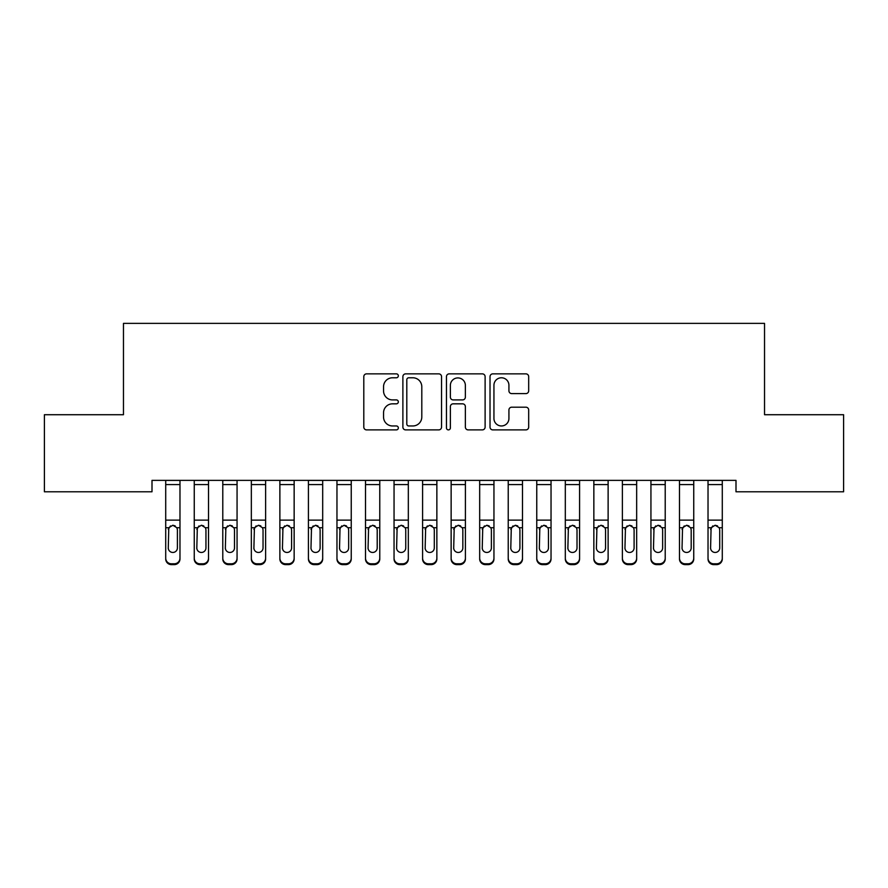 <?xml version="1.0" encoding="UTF-8"?>
<svg xmlns="http://www.w3.org/2000/svg" width="888" height="888" viewBox="0 0 888 888"><rect width="100%" height="100%" fill="white"/><g stroke="black" fill="none" stroke-linecap="round" stroke-linejoin="round"><path stroke-width="1.33" d="M398.335 375.813A1.965 1.965 0 0 0 396.37 373.859L366.6 373.859A2.797 2.797 0 0 0 363.803 376.656L363.803 427.084A2.797 2.797 0 0 0 366.6 429.892L396.37 429.892A1.965 1.965 0 0 0 398.335 427.927A1.965 1.965 0 0 0 396.37 425.963L392.518 425.963A8.969 8.969 0 0 1 383.549 417.005L383.549 412.798A8.969 8.969 0 0 1 392.518 403.829L396.37 403.829A1.965 1.965 0 0 0 398.335 401.876A1.965 1.965 0 0 0 396.37 399.911L392.518 399.911A8.969 8.969 0 0 1 383.549 390.942L383.549 386.746A8.969 8.969 0 0 1 392.518 377.777L396.37 377.777A1.965 1.965 0 0 0 398.335 375.813M525.874 393.606A2.797 2.797 0 0 0 528.682 390.809L528.682 376.656A2.797 2.797 0 0 0 525.874 373.859L492.818 373.859A2.797 2.797 0 0 0 490.021 376.656L490.021 427.084A2.797 2.797 0 0 0 492.818 429.892L525.874 429.892A2.797 2.797 0 0 0 528.682 427.084L528.682 410.001A2.797 2.797 0 0 0 525.874 407.192L511.732 407.192A2.797 2.797 0 0 0 508.924 410.001L508.924 418.47A7.493 7.493 0 0 1 501.431 425.963A7.493 7.493 0 0 1 493.939 418.47L493.939 385.27A7.493 7.493 0 0 1 501.431 377.777A7.493 7.493 0 0 1 508.924 385.27L508.924 390.809A2.797 2.797 0 0 0 511.732 393.606L525.874 393.606M735.997 480.364L152.003 480.364L152.003 491.786L44.4 491.786L44.4 414.718L123.465 414.718L123.465 323.376L764.535 323.376L764.535 414.718L843.6 414.718L843.6 491.786L735.997 491.786L735.997 480.364M441.547 376.656A2.797 2.797 0 0 0 438.75 373.859L405.683 373.859A2.797 2.797 0 0 0 402.886 376.656L402.886 427.084A2.797 2.797 0 0 0 405.683 429.892L438.75 429.892A2.797 2.797 0 0 0 441.547 427.084L441.547 376.656M449.25 373.859L482.317 373.859A2.797 2.797 0 0 1 485.114 376.656L485.114 427.084A2.797 2.797 0 0 1 482.317 429.892L468.165 429.892A2.797 2.797 0 0 1 465.368 427.084L465.368 406.637A2.797 2.797 0 0 0 462.559 403.829L453.18 403.829A2.797 2.797 0 0 0 450.371 406.637L450.371 427.927A1.965 1.965 0 0 1 448.418 429.892A1.965 1.965 0 0 1 446.453 427.927L446.453 376.656A2.797 2.797 0 0 1 449.25 373.859M408.769 377.777A1.965 1.965 0 0 0 406.804 379.742L406.804 424.009A1.965 1.965 0 0 0 408.769 425.963L412.831 425.963A8.969 8.969 0 0 0 421.8 417.005L421.8 386.746A8.969 8.969 0 0 0 412.831 377.777L408.769 377.777M465.368 385.414A7.493 7.493 0 0 0 457.864 377.922A7.493 7.493 0 0 0 450.371 385.414L450.371 397.103A2.797 2.797 0 0 0 453.18 399.911L462.559 399.911A2.797 2.797 0 0 0 465.368 397.103L465.368 385.414M165.712 480.364L165.712 558.13A5.705 5.672 -0 0 0 171.417 563.802L174.27 563.802A5.705 5.672 -0 0 0 179.975 558.13L179.975 558.952A5.705 5.672 180 0 1 174.27 564.624L174.27 563.802M179.975 528.56L179.975 558.952M177.411 547.918L177.411 529.836L177.411 547.918A4.562 4.54 180 0 1 172.838 552.458A4.562 4.54 180 0 0 177.411 547.918M168.276 548.74L168.276 547.918A4.562 4.54 180 0 0 172.838 552.458M170.463 525.918L168.276 529.415M175.225 525.918L172.838 525.252L176.901 527.738L177.411 529.836M179.975 480.364L179.975 558.13M171.417 563.802L171.417 564.624L174.27 564.624M171.417 564.624A5.705 5.672 180 0 1 165.712 558.952M165.712 527.738L168.787 527.738L168.276 547.918M168.787 527.738L172.838 525.252M194.25 480.364L194.25 558.13A5.705 5.672 -0 0 0 199.955 563.802L202.808 563.802A5.705 5.672 -0 0 0 208.525 558.13L208.525 558.952A5.705 5.672 180 0 1 202.808 564.624L202.808 563.802M208.525 528.56L208.525 558.952M205.949 547.918L205.949 529.836L205.949 547.918A4.562 4.54 180 0 1 201.387 552.458A4.562 4.54 180 0 0 205.949 547.918M196.814 548.74L196.814 547.918A4.562 4.54 180 0 0 201.387 552.458M199.001 525.918L196.814 529.415M203.774 525.918L201.387 525.252L205.45 527.738L205.949 529.836M222.788 480.364L222.788 558.13A5.705 5.672 -0 0 0 228.505 563.802L231.357 563.802A5.705 5.672 -0 0 0 237.063 558.13L237.063 558.952A5.705 5.672 180 0 1 231.357 564.624L231.357 563.802M237.063 528.56L237.063 558.952M234.499 547.918L234.499 529.836L234.499 547.918A4.562 4.54 180 0 1 229.925 552.458A4.562 4.54 180 0 0 234.499 547.918M225.363 548.74L225.363 547.918A4.562 4.54 180 0 0 229.925 552.458M227.55 525.918L225.363 529.415M232.312 525.918L229.925 525.252L233.988 527.738L234.499 529.836M208.525 480.364L208.525 558.13M199.955 563.802L199.955 564.624L202.808 564.624M199.955 564.624A5.705 5.672 180 0 1 194.25 558.952M194.25 527.738L197.325 527.738L196.814 547.918M197.325 527.738L201.387 525.252M237.063 480.364L237.063 558.13M228.505 563.802L228.505 564.624L231.357 564.624M228.505 564.624A5.705 5.672 180 0 1 222.788 558.952M222.788 527.738L225.863 527.738L225.363 547.918M225.863 527.738L229.925 525.252M251.337 480.364L251.337 558.13A5.705 5.672 -0 0 0 257.043 563.802L259.895 563.802A5.705 5.672 -0 0 0 265.612 558.13L265.612 558.952A5.705 5.672 180 0 1 259.895 564.624L259.895 563.802M265.612 528.56L265.612 558.952M263.037 547.918L263.037 529.836L263.037 547.918A4.562 4.54 180 0 1 258.475 552.458A4.562 4.54 180 0 0 263.037 547.918M253.901 548.74L253.901 547.918A4.562 4.54 180 0 0 258.475 552.458M256.088 525.918L253.901 529.415M260.85 525.918L258.475 525.252L262.537 527.738L263.037 529.836M279.875 480.364L279.875 558.13A5.705 5.672 -0 0 0 285.592 563.802L288.445 563.802A5.705 5.672 -0 0 0 294.15 558.13L294.15 558.952A5.705 5.672 180 0 1 288.445 564.624L288.445 563.802M294.15 528.56L294.15 558.952M291.586 547.918L291.586 529.836L291.586 547.918A4.562 4.54 180 0 1 287.013 552.458A4.562 4.54 180 0 0 291.586 547.918M282.451 548.74L282.451 547.918A4.562 4.54 180 0 0 287.013 552.458M284.626 525.918L282.451 529.415M289.399 525.918L287.013 525.252L291.075 527.738L291.586 529.836M265.612 480.364L265.612 558.13M257.043 563.802L257.043 564.624L259.895 564.624M257.043 564.624A5.705 5.672 180 0 1 251.337 558.952M251.337 527.738L254.412 527.738L253.901 547.918M254.412 527.738L258.475 525.252M294.15 480.364L294.15 558.13M285.592 563.802L285.592 564.624L288.445 564.624M285.592 564.624A5.705 5.672 180 0 1 279.875 558.952M279.875 527.738L282.95 527.738L282.451 547.918M282.95 527.738L287.013 525.252M322.688 528.56L322.688 558.952A5.705 5.672 180 0 1 316.983 564.624L316.983 563.802A5.705 5.672 -0 0 0 322.688 558.13L322.688 558.952M320.124 547.918L320.124 529.836L320.124 547.918A4.562 4.54 180 0 1 315.562 552.458A4.562 4.54 180 0 0 320.124 547.918M310.989 548.74L310.989 547.918A4.562 4.54 180 0 0 315.562 552.458M313.175 525.918L310.989 529.415M317.937 525.918L315.562 525.252L319.613 527.738L320.124 529.836M322.688 480.364L322.688 558.13M314.13 563.802L314.13 564.624A5.705 5.672 180 0 1 308.425 558.952L308.425 558.13A5.705 5.672 -0 0 0 314.13 563.802L316.983 563.802M308.425 480.364L308.425 558.13M314.13 564.624L316.983 564.624M308.425 527.738L311.499 527.738L310.989 547.918M311.499 527.738L315.562 525.252M336.963 480.364L336.963 558.13A5.705 5.672 -0 0 0 342.668 563.802L345.532 563.802A5.705 5.672 -0 0 0 351.237 558.13L351.237 558.952A5.705 5.672 180 0 1 345.532 564.624L345.532 563.802M351.237 528.56L351.237 558.952M348.662 547.918L348.662 529.836L348.662 547.918A4.562 4.54 180 0 1 344.1 552.458A4.562 4.54 180 0 0 348.662 547.918M339.538 548.74L339.538 547.918A4.562 4.54 180 0 0 344.1 552.458M341.714 525.918L339.538 529.415M346.486 525.918L344.1 525.252L348.163 527.738L348.662 529.836M351.237 480.364L351.237 558.13M342.668 563.802L342.668 564.624L345.532 564.624M342.668 564.624A5.705 5.672 180 0 1 336.963 558.952M336.963 527.738L340.037 527.738L339.538 547.918M340.037 527.738L344.1 525.252M365.512 480.364L365.512 558.13A5.705 5.672 -0 0 0 371.217 563.802L374.07 563.802A5.705 5.672 -0 0 0 379.775 558.13L379.775 558.952A5.705 5.672 180 0 1 374.07 564.624L374.07 563.802M379.775 528.56L379.775 558.952M377.211 547.918L377.211 529.836L377.211 547.918A4.562 4.54 180 0 1 372.638 552.458A4.562 4.54 180 0 0 377.211 547.918M368.076 548.74L368.076 547.918A4.562 4.54 180 0 0 372.638 552.458M370.263 525.918L368.076 529.415M375.025 525.918L372.638 525.252L376.701 527.738L377.211 529.836M394.05 480.364L394.05 558.13A5.705 5.672 -0 0 0 399.755 563.802L402.608 563.802A5.705 5.672 -0 0 0 408.325 558.13L408.325 558.952A5.705 5.672 180 0 1 402.608 564.624L402.608 563.802M408.325 528.56L408.325 558.952M405.749 547.918L405.749 529.836L405.749 547.918A4.562 4.54 180 0 1 401.187 552.458A4.562 4.54 180 0 0 405.749 547.918M396.614 548.74L396.614 547.918A4.562 4.54 180 0 0 401.187 552.458M398.801 525.918L396.614 529.415M403.574 525.918L401.187 525.252L405.25 527.738L405.749 529.836M436.863 528.56L436.863 558.952A5.705 5.672 180 0 1 431.157 564.624L431.157 563.802A5.705 5.672 -0 0 0 436.863 558.13L436.863 558.952M434.299 547.918L434.299 529.836L434.299 547.918A4.562 4.54 180 0 1 429.725 552.458A4.562 4.54 180 0 0 434.299 547.918M425.163 548.74L425.163 547.918A4.562 4.54 180 0 0 429.725 552.458M427.35 525.918L425.163 529.415M432.112 525.918L429.725 525.252L433.788 527.738L434.299 529.836M451.137 480.364L451.137 558.13A5.705 5.672 -0 0 0 456.843 563.802L459.695 563.802A5.705 5.672 -0 0 0 465.412 558.13L465.412 558.952A5.705 5.672 180 0 1 459.695 564.624L459.695 563.802M465.412 528.56L465.412 558.952M462.837 547.918L462.837 529.836L462.837 547.918A4.562 4.54 180 0 1 458.275 552.458A4.562 4.54 180 0 0 462.837 547.918M453.701 548.74L453.701 547.918A4.562 4.54 180 0 0 458.275 552.458M455.888 525.918L453.701 529.415M460.65 525.918L458.275 525.252L462.337 527.738L462.837 529.836M479.675 480.364L479.675 558.13A5.705 5.672 -0 0 0 485.392 563.802L488.245 563.802A5.705 5.672 -0 0 0 493.95 558.13L493.95 558.952A5.705 5.672 180 0 1 488.245 564.624L488.245 563.802M493.95 528.56L493.95 558.952M491.386 547.918L491.386 529.836L491.386 547.918A4.562 4.54 180 0 1 486.813 552.458A4.562 4.54 180 0 0 491.386 547.918M482.251 548.74L482.251 547.918A4.562 4.54 180 0 0 486.813 552.458M484.426 525.918L482.251 529.415M489.199 525.918L486.813 525.252L490.875 527.738L491.386 529.836M508.225 480.364L508.225 558.13A5.705 5.672 -0 0 0 513.93 563.802L516.783 563.802A5.705 5.672 -0 0 0 522.488 558.13L522.488 558.952A5.705 5.672 180 0 1 516.783 564.624L516.783 563.802M522.488 528.56L522.488 558.952M519.924 547.918L519.924 529.836L519.924 547.918A4.562 4.54 180 0 1 515.362 552.458A4.562 4.54 180 0 0 519.924 547.918M510.789 548.74L510.789 547.918A4.562 4.54 180 0 0 515.362 552.458M512.975 525.918L510.789 529.415M517.737 525.918L515.362 525.252L519.413 527.738L519.924 529.836M536.763 480.364L536.763 558.13A5.705 5.672 -0 0 0 542.468 563.802L545.332 563.802A5.705 5.672 -0 0 0 551.037 558.13L551.037 558.952A5.705 5.672 180 0 1 545.332 564.624L545.332 563.802M551.037 528.56L551.037 558.952M548.462 547.918L548.462 529.836L548.462 547.918A4.562 4.54 180 0 1 543.9 552.458A4.562 4.54 180 0 0 548.462 547.918M539.338 548.74L539.338 547.918A4.562 4.54 180 0 0 543.9 552.458M541.514 525.918L539.338 529.415M546.287 525.918L543.9 525.252L547.963 527.738L548.462 529.836M565.312 480.364L565.312 558.13A5.705 5.672 -0 0 0 571.017 563.802L573.87 563.802A5.705 5.672 -0 0 0 579.575 558.13L579.575 558.952A5.705 5.672 180 0 1 573.87 564.624L573.87 563.802M579.575 528.56L579.575 558.952M577.011 547.918L577.011 529.836L577.011 547.918A4.562 4.54 180 0 1 572.438 552.458A4.562 4.54 180 0 0 577.011 547.918M567.876 548.74L567.876 547.918A4.562 4.54 180 0 0 572.438 552.458M570.063 525.918L567.876 529.415M574.825 525.918L572.438 525.252L576.501 527.738L577.011 529.836M593.85 480.364L593.85 558.13A5.705 5.672 -0 0 0 599.555 563.802L602.408 563.802A5.705 5.672 -0 0 0 608.125 558.13L608.125 558.952A5.705 5.672 180 0 1 602.408 564.624L602.408 563.802M608.125 528.56L608.125 558.952M605.549 547.918L605.549 529.836L605.549 547.918A4.562 4.54 180 0 1 600.987 552.458A4.562 4.54 180 0 0 605.549 547.918M596.414 548.74L596.414 547.918A4.562 4.54 180 0 0 600.987 552.458M598.601 525.918L596.414 529.415M603.374 525.918L600.987 525.252L605.05 527.738L605.549 529.836M379.775 480.364L379.775 558.13M371.217 563.802L371.217 564.624L374.07 564.624M371.217 564.624A5.705 5.672 180 0 1 365.512 558.952M365.512 527.738L368.587 527.738L368.076 547.918M368.587 527.738L372.638 525.252M408.325 480.364L408.325 558.13M399.755 563.802L399.755 564.624L402.608 564.624M399.755 564.624A5.705 5.672 180 0 1 394.05 558.952M394.05 527.738L397.125 527.738L396.614 547.918M397.125 527.738L401.187 525.252M436.863 480.364L436.863 558.13M428.305 563.802L428.305 564.624A5.705 5.672 180 0 1 422.588 558.952L422.588 558.13A5.705 5.672 -0 0 0 428.305 563.802L431.157 563.802M422.588 480.364L422.588 558.13M428.305 564.624L431.157 564.624M422.588 527.738L425.663 527.738L425.163 547.918M425.663 527.738L429.725 525.252M465.412 480.364L465.412 558.13M456.843 563.802L456.843 564.624L459.695 564.624M456.843 564.624A5.705 5.672 180 0 1 451.137 558.952M451.137 527.738L454.212 527.738L453.701 547.918M454.212 527.738L458.275 525.252M493.95 480.364L493.95 558.13M485.392 563.802L485.392 564.624L488.245 564.624M485.392 564.624A5.705 5.672 180 0 1 479.675 558.952M479.675 527.738L482.75 527.738L482.251 547.918M482.75 527.738L486.813 525.252M522.488 480.364L522.488 558.13M513.93 563.802L513.93 564.624L516.783 564.624M513.93 564.624A5.705 5.672 180 0 1 508.225 558.952M508.225 527.738L511.299 527.738L510.789 547.918M511.299 527.738L515.362 525.252M551.037 480.364L551.037 558.13M542.468 563.802L542.468 564.624L545.332 564.624M542.468 564.624A5.705 5.672 180 0 1 536.763 558.952M536.763 527.738L539.837 527.738L539.338 547.918M539.837 527.738L543.9 525.252M579.575 480.364L579.575 558.13M571.017 563.802L571.017 564.624L573.87 564.624M571.017 564.624A5.705 5.672 180 0 1 565.312 558.952M565.312 527.738L568.387 527.738L567.876 547.918M568.387 527.738L572.438 525.252M608.125 480.364L608.125 558.13M599.555 563.802L599.555 564.624L602.408 564.624M599.555 564.624A5.705 5.672 180 0 1 593.85 558.952M593.85 527.738L596.925 527.738L596.414 547.918M596.925 527.738L600.987 525.252M622.388 480.364L622.388 558.13A5.705 5.672 -0 0 0 628.105 563.802L630.957 563.802A5.705 5.672 -0 0 0 636.663 558.13L636.663 558.952A5.705 5.672 180 0 1 630.957 564.624L630.957 563.802M636.663 528.56L636.663 558.952M634.099 547.918L634.099 529.836L634.099 547.918A4.562 4.54 180 0 1 629.525 552.458A4.562 4.54 180 0 0 634.099 547.918M624.963 548.74L624.963 547.918A4.562 4.54 180 0 0 629.525 552.458M627.15 525.918L624.963 529.415M631.912 525.918L629.525 525.252L633.588 527.738L634.099 529.836M636.663 480.364L636.663 558.13M628.105 563.802L628.105 564.624L630.957 564.624M628.105 564.624A5.705 5.672 180 0 1 622.388 558.952M622.388 527.738L625.463 527.738L624.963 547.918M625.463 527.738L629.525 525.252M665.212 528.56L665.212 558.952A5.705 5.672 180 0 1 659.495 564.624L659.495 563.802A5.705 5.672 -0 0 0 665.212 558.13L665.212 558.952M662.637 547.918L662.637 529.836L662.637 547.918A4.562 4.54 180 0 1 658.075 552.458A4.562 4.54 180 0 0 662.637 547.918M653.501 548.74L653.501 547.918A4.562 4.54 180 0 0 658.075 552.458M655.688 525.918L653.501 529.415M660.45 525.918L658.075 525.252L662.137 527.738L662.637 529.836M665.212 480.364L665.212 558.13M656.643 563.802L656.643 564.624A5.705 5.672 180 0 1 650.937 558.952L650.937 558.13A5.705 5.672 -0 0 0 656.643 563.802L659.495 563.802M650.937 480.364L650.937 558.13M656.643 564.624L659.495 564.624M650.937 527.738L654.012 527.738L653.501 547.918M654.012 527.738L658.075 525.252M679.475 480.364L679.475 558.13A5.705 5.672 -0 0 0 685.192 563.802L688.045 563.802A5.705 5.672 -0 0 0 693.75 558.13L693.75 558.952A5.705 5.672 180 0 1 688.045 564.624L688.045 563.802M693.75 528.56L693.75 558.952M691.186 547.918L691.186 529.836L691.186 547.918A4.562 4.54 180 0 1 686.613 552.458A4.562 4.54 180 0 0 691.186 547.918M682.051 548.74L682.051 547.918A4.562 4.54 180 0 0 686.613 552.458M684.226 525.918L682.051 529.415M688.999 525.918L686.613 525.252L690.675 527.738L691.186 529.836M693.75 480.364L693.75 558.13M685.192 563.802L685.192 564.624L688.045 564.624M685.192 564.624A5.705 5.672 180 0 1 679.475 558.952M679.475 527.738L682.55 527.738L682.051 547.918M682.55 527.738L686.613 525.252M708.025 480.364L708.025 558.13A5.705 5.672 -0 0 0 713.73 563.802L716.583 563.802A5.705 5.672 -0 0 0 722.288 558.13L722.288 558.952A5.705 5.672 180 0 1 716.583 564.624L716.583 563.802M722.288 528.56L722.288 558.952M719.724 547.918L719.724 529.836L719.724 547.918A4.562 4.54 180 0 1 715.162 552.458A4.562 4.54 180 0 0 719.724 547.918M710.589 548.74L710.589 547.918A4.562 4.54 180 0 0 715.162 552.458M712.775 525.918L710.589 529.415M717.537 525.918L715.162 525.252L719.213 527.738L719.724 529.836M722.288 480.364L722.288 558.13M713.73 563.802L713.73 564.624L716.583 564.624M713.73 564.624A5.705 5.672 180 0 1 708.025 558.952M708.025 527.738L711.099 527.738L710.589 547.918M711.099 527.738L715.162 525.252M165.712 480.419L179.975 480.419M176.901 527.738L179.975 527.738M165.712 520.124L179.975 520.124M165.712 484.593L179.975 484.593M194.25 480.419L208.525 480.419M205.45 527.738L208.525 527.738M194.25 520.124L208.525 520.124M194.25 484.593L208.525 484.593M222.788 480.419L237.063 480.419M233.988 527.738L237.063 527.738M222.788 520.124L237.063 520.124M222.788 484.593L237.063 484.593M251.337 480.419L265.612 480.419M262.537 527.738L265.612 527.738M251.337 520.124L265.612 520.124M251.337 484.593L265.612 484.593M279.875 480.419L294.15 480.419M291.075 527.738L294.15 527.738M279.875 520.124L294.15 520.124M279.875 484.593L294.15 484.593M308.425 480.419L322.688 480.419M319.613 527.738L322.688 527.738M308.425 520.124L322.688 520.124M308.425 484.593L322.688 484.593M336.963 480.419L351.237 480.419M348.163 527.738L351.237 527.738M336.963 520.124L351.237 520.124M336.963 484.593L351.237 484.593M365.512 480.419L379.775 480.419M376.701 527.738L379.775 527.738M365.512 520.124L379.775 520.124M365.512 484.593L379.775 484.593M394.05 480.419L408.325 480.419M405.25 527.738L408.325 527.738M394.05 520.124L408.325 520.124M394.05 484.593L408.325 484.593M422.588 480.419L436.863 480.419M433.788 527.738L436.863 527.738M422.588 520.124L436.863 520.124M422.588 484.593L436.863 484.593M451.137 480.419L465.412 480.419M462.337 527.738L465.412 527.738M451.137 520.124L465.412 520.124M451.137 484.593L465.412 484.593M479.675 480.419L493.95 480.419M490.875 527.738L493.95 527.738M479.675 520.124L493.95 520.124M479.675 484.593L493.95 484.593M508.225 480.419L522.488 480.419M519.413 527.738L522.488 527.738M508.225 520.124L522.488 520.124M508.225 484.593L522.488 484.593M536.763 480.419L551.037 480.419M547.963 527.738L551.037 527.738M536.763 520.124L551.037 520.124M536.763 484.593L551.037 484.593M565.312 480.419L579.575 480.419M576.501 527.738L579.575 527.738M565.312 520.124L579.575 520.124M565.312 484.593L579.575 484.593M593.85 480.419L608.125 480.419M605.05 527.738L608.125 527.738M593.85 520.124L608.125 520.124M593.85 484.593L608.125 484.593M622.388 480.419L636.663 480.419M633.588 527.738L636.663 527.738M622.388 520.124L636.663 520.124M622.388 484.593L636.663 484.593M650.937 480.419L665.212 480.419M662.137 527.738L665.212 527.738M650.937 520.124L665.212 520.124M650.937 484.593L665.212 484.593M679.475 480.419L693.75 480.419M690.675 527.738L693.75 527.738M679.475 520.124L693.75 520.124M679.475 484.593L693.75 484.593M708.025 480.419L722.288 480.419M719.213 527.738L722.288 527.738M708.025 520.124L722.288 520.124M708.025 484.593L722.288 484.593"/></g></svg>
